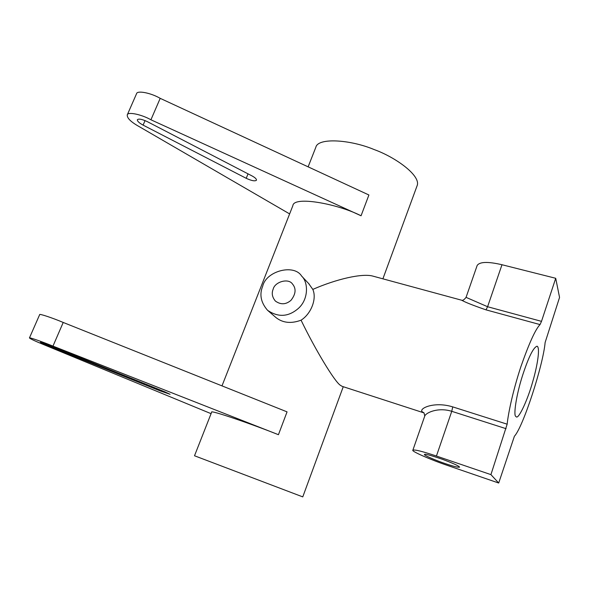 <?xml version="1.0" encoding="UTF-8"?>
<svg xmlns="http://www.w3.org/2000/svg" width="589" height="589" viewBox="0 0 589 589"><rect width="100%" height="100%" fill="white"/><g stroke="black" fill="none" stroke-linecap="round" stroke-linejoin="round"><path stroke-width="0.88" d="M273.149 289.221C274.776 281.8 288.441 277.875 292.446 283.957C296.363 288.566 295.877 294.007 290.995 300.294C285.974 304.646 280.769 304.903 275.38 301.06C272.206 297.209 271.463 293.263 273.149 289.221M308.607 283.486L312.811 289.405C317 298.571 311.25 313.76 301.06 320.188C291.128 323.862 282.735 322.963 275.888 317.493L267.539 310.278C278.185 317.574 288.441 316.963 298.314 308.459C308.717 299.322 308.422 282.286 301.642 276.086C293.985 263.577 266.044 271.058 262.716 286.195C259.241 294.485 260.846 302.51 267.539 310.278M308.128 166.849L315.851 147.221C318.001 137.428 350.499 139.593 374.221 149.591C395.764 157.315 421.201 175.861 417.122 185.69L382.894 278.833M289.626 213.91L139.615 126.856C131.001 122.078 126.885 118.08 127.276 114.87C127.57 111.601 141.279 114.281 150.924 119.781L361.057 215.78C337.674 203.801 293.594 195.695 292.851 205.708L221.994 385.876M211.068 413.669L44.771 345.073C35.244 341.178 30.142 338.8 29.45 337.924L39.669 314.622C38.999 313.444 52.598 317.927 63.214 322.455L52.973 346.118L278.435 434.704C253.02 424.485 209.345 409.465 211.65 412.19L194.51 455.768L302.768 496.888L343.254 386.708M312.811 289.405C336.01 279.223 362.228 273.031 372.977 276.138L461.695 300.228M424.058 412.918L342.157 386.355L340.332 385.265C334.633 381.606 315.535 350.131 301.06 320.188M540.032 324.591L541.505 321.351L487.596 306.729L466.054 297.357C464.184 299.764 462.718 300.714 461.666 300.199L461.688 300.221C465.207 302.26 473.306 305.47 485.991 309.851L540.032 324.591C535.445 329.288 529.055 343.343 520.86 366.756C513.299 389.572 508.307 412.639 507.158 424.183L452.727 406.881C433.887 401.08 418.521 408.626 422.225 411.792L424.036 412.889M498.699 483.024L490.924 474.624L436.427 456.041L451.756 411.313C438.025 406.97 425.685 412.801 424.713 416.165L412.86 450.217C410.997 451.108 430.758 459.818 447.161 465.332L498.699 483.024L514.403 436.235C523.025 427.18 543.102 365.548 545.134 342.467L559.55 297.416L555.714 278.288L501.983 264.733C487.957 261.472 479.689 261.715 477.164 265.47L466.061 297.364M445.115 463.558C436.736 460.804 423.366 455.098 424.455 454.465C424.757 453.67 430.773 455.297 442.516 459.339C453.287 463.359 458.978 465.965 459.589 467.158C458.028 467.533 453.199 466.333 445.115 463.558M490.924 474.624L507.158 424.183M412.86 450.217C414.428 449.363 422.276 451.307 436.427 456.041M541.505 321.351L555.714 278.288M515.566 416.209C513.586 414.546 516.133 395.499 522.495 375.672C528.539 357.155 533.406 347.333 537.087 346.199C540.437 347.628 537.205 366.513 532.765 381.562C527.729 399.813 518.784 418.948 516.339 416.909L515.566 416.209M164.493 391.7L50.293 345.691L40.391 342.261L47.437 345.529L159.943 390.801L170.081 394.291L164.493 391.7M63.214 322.455L287.057 411.866L278.435 434.704M29.45 337.924C28.655 337.011 42.239 341.708 52.973 346.118M251.901 175.853L147.375 121.673C142.045 119.184 138.709 118.529 137.377 119.714C137.215 121.157 139.114 122.954 143.098 125.118L246.217 178.312C251.658 180.794 255.074 181.419 256.48 180.205C256.605 179.012 255.081 177.561 251.901 175.853M150.924 119.781L160.201 98.341L368.905 194.988L361.057 215.78M127.276 114.87L136.545 93.732C136.942 90.25 150.651 92.753 160.201 98.341M506.084 428.689L451.756 411.313L452.727 406.881M501.983 264.733L487.596 306.729L485.991 309.851M160.267 389.999L159.943 390.801M47.797 344.705L47.437 345.529M246.217 178.312L248.028 173.851M143.098 125.118L145.056 120.598M309.335 284.259L301.649 276.101M424.765 416.011L424.021 412.867"/></g></svg>
